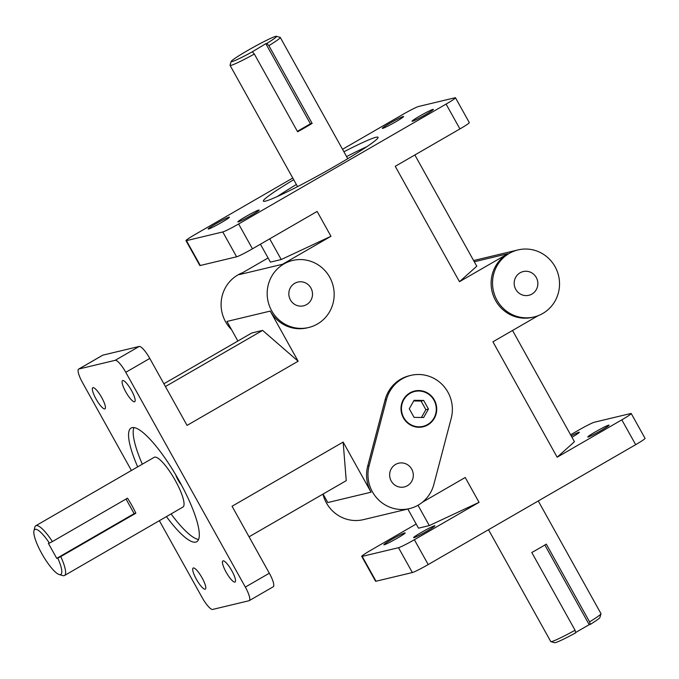 <?xml version="1.0" encoding="UTF-8"?>
<svg xmlns="http://www.w3.org/2000/svg" width="679" height="679" viewBox="0 0 679 679"><rect width="100%" height="100%" fill="white"/><g stroke="black" fill="none" stroke-linecap="round" stroke-linejoin="round"><path stroke-width="1.02" d="M181.429 484.942A8.598 1.995 60 0 1 175.785 474.918M366.847 146.689A65.634 4.405 -29.1 0 0 346.579 156.586M296.383 184.527A65.634 4.405 -29.1 0 0 277.295 196.528M343.905 151.773A65.634 4.405 150.9 0 1 376.005 137.268A65.634 4.405 150.9 0 1 378.076 137.285A65.634 4.405 150.9 0 1 322.873 173.052A65.634 4.405 150.9 0 1 263.384 201.128A65.634 4.405 150.9 0 1 293.71 179.714M133.924 427.592A65.634 15.252 -120 0 0 142.327 464.181M171.074 513.927A65.634 15.252 -120 0 0 198.582 539.474M137.684 466.863A65.634 15.252 60 0 1 131.098 428.05A65.634 15.252 60 0 1 177.143 477.244A65.634 15.252 60 0 1 196.766 541.706A65.634 15.252 60 0 1 195.781 542.097A65.634 15.252 60 0 1 166.423 516.609M35.766 525.758L154.201 457.315A28.722 6.68 60 0 1 174.359 478.848A28.722 6.68 60 0 1 182.948 507.06L64.505 575.503A28.722 6.68 -120 0 0 60.762 556.602L57.757 558.104A25.972 6.035 60 0 1 59.183 574.527A25.972 6.035 60 0 1 42.59 554.989A25.972 6.035 60 0 1 33.95 530.859A25.972 6.035 60 0 1 49.397 543.081L52.402 541.57A28.722 6.68 -120 0 0 35.766 525.758A28.722 6.68 -120 0 0 34.799 527.277L33.95 530.859M139.187 346.451L115.192 360.32A14.709 3.42 60 0 1 125.785 372.313L149.787 358.444A14.709 3.42 -120 0 0 139.187 346.451L102.852 355.142A14.709 3.42 -120 0 0 102.631 355.236L78.637 369.104A14.709 3.42 60 0 1 78.857 369.011L102.852 355.142M131.412 470.488L82.532 382.659A14.709 3.42 60 0 1 78.637 369.104M249.227 600.652L273.221 586.783A14.709 3.42 -120 0 0 269.325 573.22L245.331 587.089A14.709 3.42 60 0 1 249.227 600.652A14.709 3.42 60 0 1 249.006 600.737L212.671 609.428A14.709 3.42 60 0 1 202.07 597.435L159.361 520.691M398.522 547.698L412.348 572.541A14.709 0.985 -29.1 0 0 428.194 564.563L414.368 539.72A14.709 0.985 150.9 0 1 398.522 547.698L362.187 556.39A14.709 0.985 150.9 0 1 361.729 556.39A14.709 0.985 150.9 0 1 371.116 550.066L416.185 524.027M361.729 556.39L375.555 581.232A14.709 0.985 -29.1 0 0 376.013 581.232L362.187 556.39M570.598 434.798L578.576 430.189A14.709 0.985 150.9 0 1 594.422 422.202L630.757 413.511A14.709 0.985 150.9 0 1 631.224 413.511A14.709 0.985 150.9 0 1 621.828 419.834L635.663 444.677A14.709 0.985 -29.1 0 0 645.05 438.354L631.224 413.511M342.522 149.295L402.834 114.437A14.709 0.985 150.9 0 1 418.68 106.459L455.015 97.768A14.709 0.985 150.9 0 1 455.482 97.768A14.709 0.985 150.9 0 1 446.086 104.091L459.921 128.934A14.709 0.985 -29.1 0 0 469.308 122.61L455.482 97.768M222.78 231.955L236.606 256.798A14.709 0.985 -29.1 0 0 252.452 248.811L238.626 223.968A14.709 0.985 150.9 0 1 222.78 231.955L186.445 240.646A14.709 0.985 150.9 0 1 185.987 240.646A14.709 0.985 150.9 0 1 195.374 234.323L292.776 178.042M185.987 240.646L199.813 265.489A14.709 0.985 -29.1 0 0 200.28 265.489L186.445 240.646M149.787 358.444L187.056 425.402L298.14 361.22L270.234 311.092L226.981 321.439L237.879 341.019M369.121 465.701L386.512 399.524A34.468 33.449 -103.5 0 1 410.846 375.385A34.468 33.449 -103.5 0 1 451.221 418.298L433.83 484.483A34.468 33.449 -103.5 0 1 418.205 505.142A34.468 33.449 -103.5 0 1 409.496 508.613A34.468 33.449 -103.5 0 1 369.121 465.701L367.721 466.04A34.468 33.449 -103.5 0 0 371.048 492.199L343.141 442.071L232.057 506.262L269.325 573.22M404.777 532.905A12.18 0.815 150.9 0 1 405.159 532.905A12.18 0.815 150.9 0 1 394.915 539.542A12.18 0.815 150.9 0 1 383.873 544.753A12.18 0.815 150.9 0 1 392.878 538.812A12.18 0.815 150.9 0 1 404.777 532.905M434.509 525.792A12.18 0.815 150.9 0 1 434.899 525.792A12.18 0.815 150.9 0 1 424.655 532.429A12.18 0.815 150.9 0 1 413.613 537.641A12.18 0.815 150.9 0 1 422.61 531.699A12.18 0.815 150.9 0 1 434.509 525.792M414.368 539.72L479.051 502.341L429.306 525.588L418.493 528.177L407.824 509.012M608.69 425.147A12.18 0.815 150.9 0 1 609.071 425.147A12.18 0.815 150.9 0 1 598.827 431.785A12.18 0.815 150.9 0 1 587.785 436.996A12.18 0.815 150.9 0 1 596.79 431.055A12.18 0.815 150.9 0 1 608.69 425.147M571.209 435.884A12.18 0.815 150.9 0 1 578.949 432.26A12.18 0.815 150.9 0 1 579.331 432.26A12.18 0.815 150.9 0 1 571.973 437.259M512.535 330.478L574.451 441.723L557.153 457.213L621.828 419.834M245.331 587.089L125.785 372.313M367.721 466.04L385.103 399.855A34.468 33.449 -103.5 0 1 409.437 375.725L410.846 375.385M479.051 502.341L465.225 477.498L422.482 502.197M635.663 444.677L428.194 564.563M538.074 315.727L492.92 341.809L557.153 457.213M534.042 316.966A34.468 33.449 -103.5 0 1 493.497 291.223A34.468 33.449 -103.5 0 1 518.001 249.923A34.468 33.449 -103.5 0 1 557.111 271.04A34.468 33.449 -103.5 0 1 542.75 313.494A34.468 33.449 -103.5 0 1 534.042 316.966L532.642 317.305A34.468 33.449 -103.5 0 1 493.531 296.18A34.468 33.449 -103.5 0 1 507.892 253.725L474.29 261.763M459.921 128.934L395.237 166.313L459.471 281.709L507.892 253.725M238.626 223.968L446.086 104.091M292.649 260.456A34.468 33.449 -103.5 0 1 331.759 281.581A34.468 33.449 -103.5 0 1 317.399 324.027A34.468 33.449 -103.5 0 1 308.69 327.507A34.468 33.449 -103.5 0 1 268.146 301.765A34.468 33.449 -103.5 0 1 292.649 260.456L291.249 260.787A34.468 33.449 -103.5 0 0 282.54 264.267L330.962 236.284L317.135 211.441L252.452 248.811M308.69 327.507L307.29 327.838A34.468 33.449 -103.5 0 1 270.234 311.092M412.433 121.252A12.18 0.815 150.9 0 1 412.043 121.252A12.18 0.815 150.9 0 1 422.287 114.615A12.18 0.815 150.9 0 1 433.329 109.404A12.18 0.815 150.9 0 1 424.333 115.345A12.18 0.815 150.9 0 1 412.433 121.252M382.693 128.365A12.18 0.815 150.9 0 1 382.311 128.365A12.18 0.815 150.9 0 1 392.555 121.728A12.18 0.815 150.9 0 1 403.589 116.516A12.18 0.815 150.9 0 1 394.592 122.458A12.18 0.815 150.9 0 1 382.693 128.365M238.253 221.897A12.18 0.815 150.9 0 1 237.871 221.897A12.18 0.815 150.9 0 1 248.115 215.26A12.18 0.815 150.9 0 1 259.157 210.049A12.18 0.815 150.9 0 1 250.161 215.981A12.18 0.815 150.9 0 1 238.253 221.897M208.521 229.01A12.18 0.815 150.9 0 1 208.13 229.01A12.18 0.815 150.9 0 1 218.375 222.373A12.18 0.815 150.9 0 1 229.417 217.161A12.18 0.815 150.9 0 1 220.42 223.102A12.18 0.815 150.9 0 1 208.521 229.01M268.095 257.961L239.288 274.613L282.54 264.267M323.06 494.049L327.787 502.553L371.048 492.199M409.276 408.766L414.08 400.304L423.671 400.449L428.457 409.055L423.654 417.517L414.063 417.373L409.276 408.766M421.43 417.483L425.869 409.675L421.073 401.068L413.706 400.958M428.457 409.055L425.869 409.675M423.671 400.449L421.073 401.068M427.787 424.935A18.384 17.841 -103.5 0 1 423.144 426.794A18.384 17.841 -103.5 0 1 402.291 415.523A18.384 17.841 -103.5 0 1 409.946 392.886A18.384 17.841 -103.5 0 1 414.589 391.028A18.384 17.841 -103.5 0 1 435.443 402.299A18.384 17.841 -103.5 0 1 427.787 424.935M423.093 426.802A18.384 17.841 76.5 0 0 436.105 404.786A18.384 17.841 76.5 0 0 414.538 391.045M410.167 393.285A17.926 17.391 76.5 0 0 410.141 424.282A17.926 17.391 76.5 0 0 436.291 409.174A17.926 17.391 76.5 0 0 410.167 393.285M550.89 641.647L554.624 642.707A25.972 1.74 -29.1 0 0 575.716 632.82L575.062 630.248A28.722 1.927 150.9 0 1 550.89 641.647A28.722 1.927 150.9 0 1 550.771 641.57L488.507 529.705M538.26 500.958L600.966 613.629A28.722 1.927 150.9 0 1 600.974 613.774A28.722 1.927 150.9 0 1 589.576 621.862L590.229 624.425A25.972 1.74 -29.1 0 0 599.905 617.5L600.974 613.774M575.062 630.248L531.793 552.511A28.722 1.927 -29.1 0 0 546.306 544.125L589.576 621.862M590.229 624.425L589.194 624.68L544.855 545.008M589.194 624.68L575.639 632.514M59.183 574.527L62.714 575.58A28.722 6.68 -120 0 0 64.072 575.673A28.722 6.68 -120 0 0 64.505 575.503M52.402 541.57L127.491 498.182A28.722 6.68 60 0 1 135.851 513.214L60.762 556.602M57.757 558.104L56.73 558.35L48.362 543.327L49.397 543.081M56.73 558.35L134.136 513.621L135.851 513.214M126.022 499.031L134.136 513.621M266.847 43.422L268.867 45.663A28.722 1.927 -29.1 0 0 280.266 37.43A28.722 1.927 -29.1 0 0 280.147 37.353L276.404 36.293A25.972 1.74 150.9 0 1 266.847 43.422L265.812 43.677L310.422 123.807L297.377 131.344M231.132 61.5L230.054 65.226A28.722 1.927 -29.1 0 0 230.062 65.371A28.722 1.927 -29.1 0 0 230.97 65.379A28.722 1.927 -29.1 0 0 254.353 54.057L252.333 51.816A25.972 1.74 150.9 0 1 231.132 61.5A25.972 1.74 150.9 0 1 252.978 47.479A25.972 1.74 150.9 0 1 276.404 36.293M268.867 45.663L312.136 123.4A28.722 1.927 150.9 0 1 297.623 131.785L254.353 54.057M312.136 123.4L310.422 123.807M252.333 51.816L265.812 43.677M234.892 582.09A12.18 2.835 60 0 1 226.319 572.524A12.18 2.835 60 0 1 222.89 560.93A12.18 2.835 60 0 1 231.429 570.054A12.18 2.835 60 0 1 235.07 582.022A12.18 2.835 60 0 1 234.892 582.09M205.151 589.202A12.18 2.835 60 0 1 196.579 579.637A12.18 2.835 60 0 1 193.15 568.043A12.18 2.835 60 0 1 201.697 577.167A12.18 2.835 60 0 1 205.338 589.134A12.18 2.835 60 0 1 205.151 589.202M104.795 408.894A12.18 2.835 60 0 1 96.223 399.328A12.18 2.835 60 0 1 92.785 387.726A12.18 2.835 60 0 1 101.332 396.859A12.18 2.835 60 0 1 104.973 408.817A12.18 2.835 60 0 1 104.795 408.894M134.527 401.781A12.18 2.835 60 0 1 125.963 392.216A12.18 2.835 60 0 1 122.526 380.613A12.18 2.835 60 0 1 131.072 389.746A12.18 2.835 60 0 1 134.714 401.705A12.18 2.835 60 0 1 134.527 401.781M330.962 236.284L281.225 259.531L270.403 262.119L260.43 244.202M269.707 238.847L281.225 259.531M417.992 505.261L429.306 525.588M414.852 154.973L476.768 266.219L459.471 281.709M163.885 383.779L251.79 332.982L262.603 330.393L298.14 361.22M262.603 330.393L165.43 386.546M343.141 442.071L346.239 480.656L249.057 536.809M306.585 304.599A12.18 11.815 -103.5 0 1 289.178 296.731A12.18 11.815 -103.5 0 1 311.653 289.594A12.18 11.815 -103.5 0 1 306.585 304.599M407.392 485.706A12.18 11.815 -103.5 0 1 389.984 477.838A12.18 11.815 -103.5 0 1 412.459 470.708A12.18 11.815 -103.5 0 1 407.392 485.706M531.937 294.066A12.18 11.815 -103.5 0 1 514.529 286.19A12.18 11.815 -103.5 0 1 537.004 279.061A12.18 11.815 -103.5 0 1 531.937 294.066M322.941 494.117A34.468 33.449 76.5 0 0 363.435 519.639L409.496 508.613M242.564 272.72A34.468 33.449 76.5 0 0 231.547 329.646M412.348 572.541L376.013 581.232M236.606 256.798L200.28 265.489M115.192 360.32L78.857 369.011M385.103 399.855L386.512 399.524M347.758 158.691L280.266 37.43M297.555 186.632L230.062 65.371M518.001 249.923L473.611 260.541"/></g></svg>
